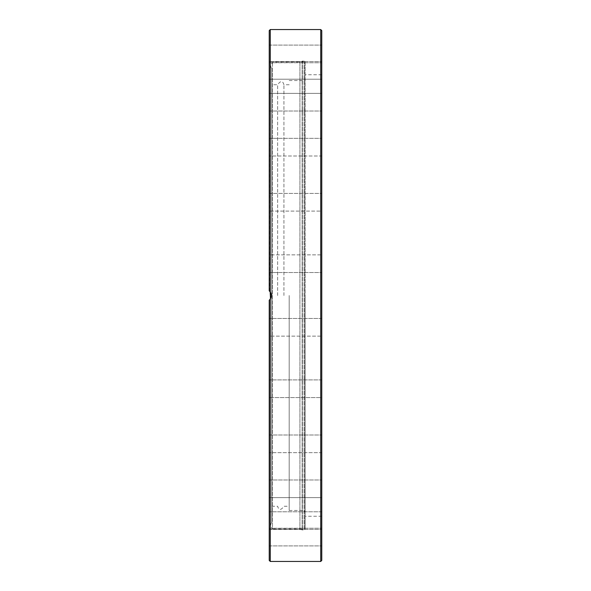 <?xml version="1.0" encoding="UTF-8"?>
<svg xmlns="http://www.w3.org/2000/svg" width="591" height="591" viewBox="0 0 591 591"><rect width="100%" height="100%" fill="white"/><g stroke="black" fill="none" stroke-linecap="round" stroke-linejoin="round"><path stroke-width="0.44" stroke-dasharray="2.96 2.22" d="M305.17 61.715L305.17 529.285L305.17 61.715L305.141 529.285L305.141 61.715L304.328 61.087L302.164 61.117L302.164 529.883L302.164 61.117L299.918 61.715L299.918 529.285L299.918 61.715L269.223 61.715L269.223 290.802L270.19 291.895M269.718 299.703L269.245 300.176L269.223 529.285L269.223 300.198L270.272 298.987C271.675 296.66 271.675 294.34 270.272 292.013L269.223 290.802L269.223 61.715M270.479 292.353L271.321 295.249L270.479 298.647L270.479 523.5L270.479 292.353M270.804 298.004L271.239 296.512M271.321 295.389L271.247 294.547M270.818 293.033L270.427 292.264M269.511 291.082L269.223 30.599M269.223 560.401L269.223 300.198M269.223 539.369L269.223 528.251L269.223 539.369M269.223 525.03L269.223 511.784L269.223 525.03M269.223 495.059L269.223 479.981L269.223 495.059M269.223 451.48L269.223 435.006L269.223 451.48M269.223 397.278L269.223 379.917L269.223 397.278M269.223 336.131L269.223 318.475L269.223 336.131L269.223 318.475L269.223 336.131L321.777 336.131L269.223 336.131M269.223 381.099L269.223 397.573L269.223 381.099M269.223 437.591L269.223 452.662L269.223 437.591M269.223 484.398L269.223 497.644L269.223 484.398M269.223 518.329L269.223 529.447L269.223 518.329M269.223 537.079L269.223 528.251L269.223 537.079M321.777 254.869L321.777 272.525L321.777 254.869L269.223 254.869L269.223 272.525L269.223 254.869L269.223 272.525L269.223 254.869L321.777 254.869L321.777 272.222M269.223 193.722L269.223 211.083L269.223 193.722M269.223 139.52L269.223 155.994L269.223 139.52M269.223 95.941L269.223 111.019L269.223 95.941M269.223 65.97L269.223 79.216L269.223 65.97M269.223 51.631L269.223 62.749L269.223 51.631M269.223 53.921L269.223 62.749L269.223 53.921M269.223 72.671L269.223 61.553L269.223 72.671M269.223 106.602L269.223 93.356L321.777 93.356L321.777 111.019L321.777 93.356L321.777 111.019L321.777 93.356L269.223 93.356M269.223 153.409L269.223 138.338L269.223 153.409M269.223 209.901L269.223 193.427L321.777 193.427L321.777 211.083L321.777 193.427L321.777 211.083L269.223 211.083L321.777 211.083M321.777 539.369L321.777 528.251L321.777 539.369M321.777 511.784L269.223 511.784L321.777 511.784L321.777 529.447L321.777 516.202M321.777 495.059L321.777 479.981L321.777 495.059M321.777 482.566L321.777 497.644L269.223 497.644L321.777 497.644M321.777 451.48L321.777 435.006L321.777 451.48M321.777 436.188L321.777 452.662L269.223 452.662L321.777 452.662M321.777 397.278L321.777 379.917L321.777 397.278M321.777 318.475L269.223 318.475L321.777 318.475L321.777 336.131M321.777 153.409L321.777 138.338L321.777 155.994L321.777 138.338L321.777 155.994L269.223 155.994L321.777 155.994M321.777 72.671L321.777 61.553L321.777 79.216L321.777 61.553L321.777 79.216L269.223 79.216L321.777 79.216M321.777 53.921L321.777 62.749L321.777 53.921M321.777 51.631L321.777 62.749L321.777 51.631M321.777 379.917L269.223 379.917L321.777 379.917L321.777 397.573L269.223 397.573L321.777 397.573M321.777 537.079L321.777 545.907L321.777 537.079M305.17 295.5L305.17 527.918L305.17 295.5M321.777 295.5L321.777 74.754L321.777 295.5M321.777 30.599L321.777 560.401M277.63 295.5L277.63 84.735L277.63 295.5M283.939 295.5L283.939 84.735L283.939 295.5M289.191 295.5L289.191 510.469L289.191 295.5M271.742 295.5L271.742 84.735L271.742 295.5M271.742 523.042L271.742 67.958L271.742 523.042L270.479 523.5L272.473 528.967L272.473 62.033L272.473 528.967L304.121 528.967L304.121 62.033L304.121 528.967L305.17 527.918M304.328 61.087L304.328 529.913L304.328 61.087M302.378 61.087L302.378 529.913L302.378 61.087M270.272 298.987L270.272 561.45M320.728 561.45L320.728 29.55M270.272 29.55L270.272 292.013M269.223 529.285L299.918 529.285L302.378 529.913L304.328 529.913L305.17 529.285M269.223 528.251L321.777 528.251L269.223 528.251M269.223 545.907L321.777 545.907L269.223 545.907M269.223 529.447L321.777 529.447L269.223 529.447M269.223 479.981L321.777 479.981L269.223 479.981M269.223 435.006L321.777 435.006L269.223 435.006M269.223 272.525L321.777 272.525L269.223 272.525M269.223 138.338L321.777 138.338L269.223 138.338M269.223 111.019L321.777 111.019L269.223 111.019M269.223 61.553L321.777 61.553L269.223 61.553M269.223 62.749L321.777 62.749L269.223 62.749M269.223 45.093L321.777 45.093L269.223 45.093M269.223 193.427L321.777 193.427M321.777 74.754L305.17 74.754M321.777 516.246L305.17 516.246M289.191 84.735L283.939 84.735C282.705 80.539 280.599 80.539 277.63 84.735L271.742 84.735M271.742 506.265L277.63 506.265C278.863 510.461 280.961 510.461 283.939 506.265L289.191 506.265M289.191 80.531L304.121 80.531L305.17 79.482M289.191 510.469L304.121 510.469L305.17 511.518M271.742 67.958L270.479 67.5L272.473 62.033L304.121 62.033L305.17 63.082"/><path stroke-width="0.89" d="M270.19 291.895L270.479 298.647L269.718 299.703M270.272 292.013L270.272 29.55L269.223 30.599L269.223 290.802L270.272 292.013C271.675 294.34 271.675 296.66 270.272 298.987L270.804 298.004M271.239 296.512L271.321 295.389M271.247 294.547L270.818 293.033M270.427 292.264L269.511 291.082M269.223 300.198L269.223 560.401L270.272 561.45L270.272 298.987M269.223 93.356L269.223 106.602M269.223 193.427L269.223 209.901M321.777 516.202L321.777 511.784M321.777 497.644L321.777 482.566M321.777 452.662L321.777 436.188M321.777 397.573L321.777 379.917M321.777 336.131L321.777 318.475M321.777 272.222L321.777 254.869M321.777 211.083L321.777 193.427M321.777 155.994L321.777 153.409M321.777 79.216L321.777 72.671M321.777 295.5L321.777 30.599L320.728 29.55L320.728 561.45L321.777 560.401L321.777 295.5M270.272 561.45L320.728 561.45M270.272 29.55L320.728 29.55"/></g></svg>
